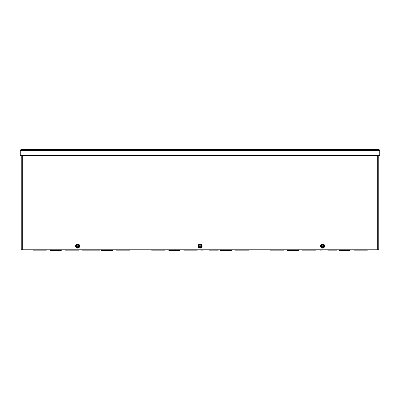 <?xml version="1.0" encoding="UTF-8"?>
<svg xmlns="http://www.w3.org/2000/svg" width="400" height="400" viewBox="0 0 400 400"><rect width="100%" height="100%" fill="white"/><g stroke="black" fill="none" stroke-linecap="round" stroke-linejoin="round"><path stroke-width="0.6" d="M82.28 249.795L82.28 250.16L99.6 250.16L99.6 249.795M90.32 250.055L91.56 250.055M91.56 250.07L91.645 249.795M209 249.795L208.98 250.16L218.365 250.16L218.365 249.795M201.045 249.795L201.045 250.16L209.19 249.995M210.32 250.005L208.98 250.16L210.325 250.07M64.96 249.795L64.96 250.16L78.57 250.16L78.57 249.795M72.28 249.795L72.49 250.16L71.145 250.005M72.49 250.16L72.47 249.795M183.725 249.795L183.725 250.16L197.335 250.16L197.335 249.795M189.91 250.005L191.25 250.16L191.045 249.795L191.145 250.055M189.795 249.9L189.795 250.16L191.265 250.16L191.235 249.795M32.795 249.795L32.795 250.16L40.22 250.16L40.22 249.795M40.22 250.16L46.405 250.16L46.405 249.795M38.98 249.795L38.98 250.16M151.56 249.795L151.56 250.16L158.98 250.16L158.98 249.795M158.98 250.16L165.17 250.16L165.17 249.795M157.745 249.795L157.745 250.16M327.765 249.795L327.745 250.16L337.125 250.16L337.125 249.795M319.805 249.795L319.805 250.16L327.955 249.995M329.085 250.055L329.17 249.795M329.19 250.16L327.85 250.005M302.485 249.795L302.485 250.16L316.095 250.16L316.095 249.795M309.995 249.795L310.025 250.16L308.57 250.16L309.91 250.055M308.67 250.07L308.575 250.16C309.23 250.155 307.155 250.17 308.57 250.16L308.78 249.995M270.32 249.795L270.32 250.16L277.745 250.16L277.745 249.795M277.745 250.16L283.93 250.16L283.93 249.795M276.51 249.795L276.51 250.16M360.015 249.795L360.015 250.16L367.435 250.16L367.435 249.795M353.83 249.795L353.83 250.16L360.015 250.16M361.25 250.16L361.25 249.795M241.25 249.795L241.25 250.16L241.25 249.795M235.065 249.795L235.065 250.16L248.675 250.16L248.675 249.795M242.485 250.16L242.485 249.795M122.485 249.795L122.485 250.16L129.91 250.16L129.91 249.795M116.3 249.795L116.3 250.16L122.485 250.16M123.725 250.16L123.725 249.795M50.115 249.795L50.115 250.525L61.25 250.525L61.25 249.795M56.305 249.795L56.305 250.525M55.065 249.795L55.065 250.525M101.455 249.795L101.455 250.525L112.59 250.525L112.59 249.795M107.645 249.795L107.645 250.525M106.405 249.795L106.405 250.525M168.88 249.795L168.88 250.525L180.015 250.525L180.015 249.795M173.825 249.795L173.825 250.525L173.825 249.795M175.065 249.795L175.065 250.525M220.22 249.795L220.22 250.525L231.355 250.525L231.355 249.795M226.405 249.795L226.405 250.525M225.165 249.795L225.165 250.525M287.64 249.795L287.64 250.525L298.775 250.525L298.775 249.795M293.83 249.795L293.83 250.525M292.59 249.795L292.59 250.525M338.98 249.795L338.98 250.525L350.115 250.525L350.115 249.795M345.17 249.795L345.17 250.525M343.93 249.795L343.93 250.525M378.96 149.475L379.16 155.66L20.84 155.66L21.04 149.475L378.96 149.475L380 150.515L380 155.66L379.27 155.66L379.27 150.515L380 150.515M21.04 149.475L20 150.515L20 155.66L20.73 155.66L20.73 150.515L20 150.515M21.04 150.205L20.73 150.515M378.96 150.205L379.27 150.515M378.765 155.66L378.765 249.795L21.235 249.795L21.235 155.66M320.54 246.045A2.05 2.05 0 0 1 323.615 244.27A2.05 2.05 0 0 1 323.615 247.82A2.05 2.05 0 0 1 320.54 246.045M321.045 246.94L321.22 246.275A1.39 1.39 0 0 0 323.965 246.275L324.135 246.94L324.135 246.275A1.545 1.545 0 0 1 321.06 246.275L321.045 246.94L322.59 247.83L324.135 246.94M324.12 246.275L324.135 245.155L323.965 245.815A1.39 1.39 0 0 0 321.22 245.815L321.045 245.155L321.045 245.815A1.545 1.545 0 0 1 323.365 244.705L322.59 244.26L321.045 245.155M321.34 246.275L323.84 246.275A1.275 1.275 0 0 1 321.34 246.275L321.34 246.275M323.84 245.815L321.34 245.815A1.275 1.275 0 0 1 323.84 245.815M324.135 245.815L324.12 245.815A1.545 1.545 0 0 0 323.365 244.705L324.135 245.155M321.045 246.275L321.045 245.815M198.07 246.045A2.05 2.05 0 0 1 201.14 244.27A2.05 2.05 0 0 1 201.14 247.82A2.05 2.05 0 0 1 198.07 246.045M198.57 246.94L198.745 246.275A1.39 1.39 0 0 0 201.49 246.275L201.645 246.275A1.545 1.545 0 0 1 198.585 246.275L198.57 246.94L200.115 247.83L201.665 246.94L201.665 246.275L201.665 246.94M201.665 246.275L201.665 245.155L201.49 245.815A1.39 1.39 0 0 0 198.745 245.815L198.57 245.155L198.57 245.815A1.545 1.545 0 0 1 200.89 244.705L200.115 244.26L198.57 245.155M198.865 246.275L201.37 246.275A1.275 1.275 0 0 1 198.865 246.275L198.865 246.275M201.37 245.815L198.865 245.815A1.275 1.275 0 0 1 201.37 245.815M201.665 245.815L201.645 245.815A1.545 1.545 0 0 0 200.89 244.705L201.665 245.155M198.57 246.275L198.57 245.815M75.595 246.045A2.05 2.05 0 0 1 78.665 244.27A2.05 2.05 0 0 1 78.665 247.82A2.05 2.05 0 0 1 75.595 246.045M76.095 246.94L76.27 246.275A1.39 1.39 0 0 0 79.015 246.275L79.17 246.275A1.545 1.545 0 0 1 76.115 246.275L76.095 246.94L77.64 247.83L79.19 246.94L79.19 246.275L79.19 246.94M79.19 246.275L79.19 245.155L79.015 245.815A1.39 1.39 0 0 0 76.27 245.815L76.095 245.155L76.095 246.275M76.39 246.275L78.895 246.275A1.275 1.275 0 0 1 76.39 246.275L76.39 246.275M78.895 245.815L76.39 245.815A1.275 1.275 0 0 1 78.895 245.815M76.095 245.815L76.115 245.815A1.545 1.545 0 0 1 78.415 244.705L77.64 244.26L76.095 245.155M79.19 245.815L79.17 245.815A1.545 1.545 0 0 0 78.415 244.705L79.19 245.155M90.21 249.9L90.21 250.16M208.97 249.9L208.98 250.16M71.03 249.9L71.03 250.16M327.735 249.9L327.735 250.16M308.555 249.9L308.555 250.16M379.16 150.515L20.84 150.515M377.72 249.795L377.72 155.66M22.28 155.66L22.28 249.795"/></g></svg>
